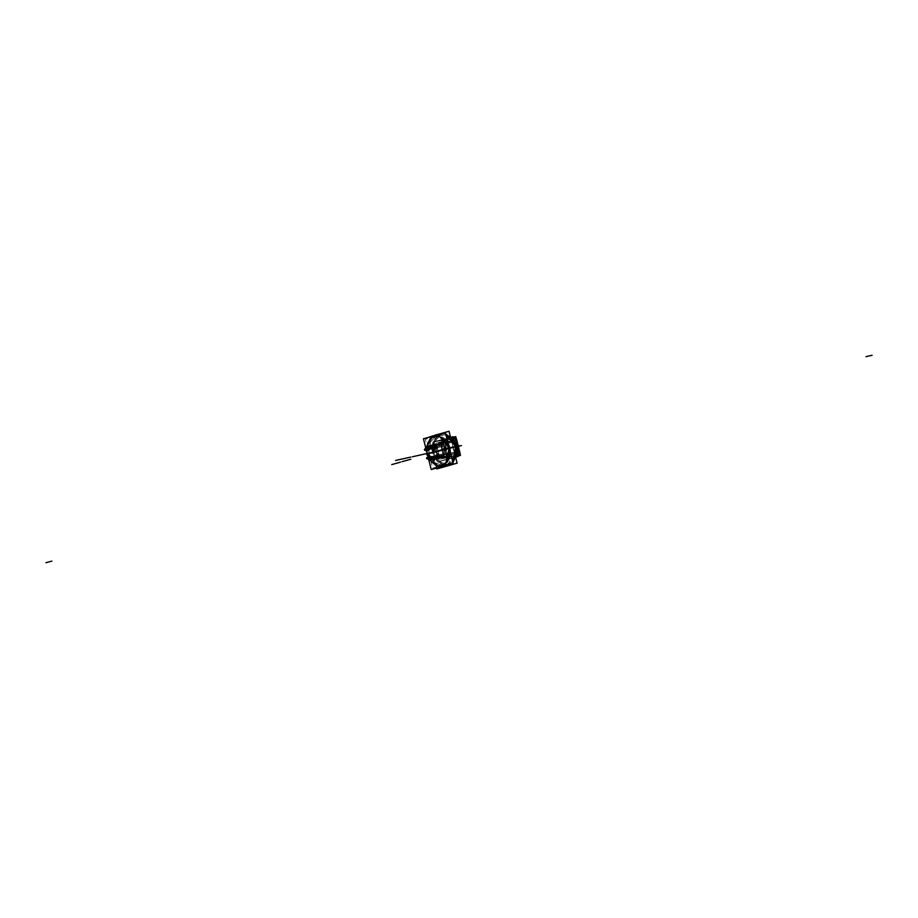 <?xml version="1.0" encoding="UTF-8"?>
<svg xmlns="http://www.w3.org/2000/svg" width="918" height="918" viewBox="0 0 918 918"><rect width="100%" height="100%" fill="white"/><g stroke="black" fill="none" stroke-linecap="round" stroke-linejoin="round"><path stroke-width="0.69" stroke-dasharray="4.59 3.44" d="M424.954 448.822L424.977 449.418L435.132 447.181L436.624 445.115L437.324 446.056L435.832 448.11L435.132 447.181L435.832 448.11L435.132 447.181L436.624 445.115L439.297 444.53L440.135 443.371L435.648 444.358L440.135 443.371L438.001 443.842L438.701 444.771L436.348 445.299L438.701 444.771L438.001 443.842L435.648 444.358L433.307 447.582L435.648 444.358L438.001 443.842L436.452 444.186L434.111 447.399L435.132 447.181L435.832 448.11L434.811 448.328L434.111 447.399L435.132 447.181L435.832 448.11L437.324 446.056L439.997 445.459L440.835 444.301L436.348 445.299L440.835 444.301L438.494 447.514L434.007 448.512L438.494 447.514L440.835 444.301L437.152 445.115L434.811 448.328L435.832 448.11L437.324 446.056L439.997 445.459L443.497 442.717L443.187 441.501L440.135 443.371L437.794 446.584L424.977 449.418L425.677 450.348L433.445 448.638L425.677 450.348L433.445 448.638L425.677 450.348L424.977 449.418L425.677 450.348L424.977 449.418L428.66 448.604L431.001 445.391L428.66 448.604L431.001 445.391L428.66 448.604L429.36 449.533L428.66 448.604L431.001 445.391L427.719 449.9L431.001 445.391L428.66 448.604L433.307 447.582L434.007 448.512L429.36 449.533L428.66 448.604L429.36 449.533L434.007 448.512L429.36 449.533L428.66 448.604L429.36 449.533L434.007 448.512L433.307 447.582L428.66 448.604L424.977 449.418L425.677 450.348M430.967 445.85L429.004 448.546L429.394 449.074L431.357 446.377L430.967 445.85L429.004 448.546L434.455 447.341L436.417 444.645L436.807 445.173L434.845 447.869L434.455 447.341L434.845 447.869L436.807 445.173L434.845 447.869L429.004 448.546L434.455 447.341L429.004 448.546L430.967 445.85L436.807 445.173L431.357 446.377L429.394 449.074L434.845 447.869L429.394 449.074L434.845 447.869L429.394 449.074L429.004 448.546L429.394 449.074L431.357 446.377L430.967 445.85L436.417 444.645L434.455 447.341L436.417 444.645L430.967 445.85M424.977 449.418L427.318 446.205L424.977 449.418L427.318 446.205L424.977 449.418L435.132 447.181L436.624 445.115L439.297 444.53L439.997 445.459L439.297 444.53L439.997 445.459L437.324 446.056L436.624 445.115L439.297 444.53L442.396 441.73L438.001 443.842L438.701 444.771L440.835 444.301L438.701 444.771L440.571 443.417L437.152 445.115L434.811 448.328L434.111 447.399L434.811 448.328L437.152 445.115L436.452 444.186L437.152 445.115L436.452 444.186L434.111 447.399L436.452 444.186L438.001 443.842L438.701 444.771L440.571 443.417L440.261 442.201L437.76 442.901L438.265 444.897L440.766 444.186L440.261 442.201L438.001 443.842L440.135 443.371L437.794 446.584L424.977 449.418L426.239 447.043M435.832 448.11L434.007 448.512L435.832 448.11M436.807 445.173L431.357 446.377L436.807 445.173L436.417 444.645L436.807 445.173M437.324 446.056L436.165 444.897L437.358 448.489L436.096 449.223L437.278 453.905L438.758 454.031L439.573 457.244L438.322 458.025L439.125 461.238L447.146 459.459L442.246 440.112L434.237 441.902L435.052 445.115L436.165 444.897L434.776 446.802L436.165 444.897L435.052 445.115L433.675 447.582L434.925 449.246L436.096 449.223L437.278 453.905L436.257 454.513L435.958 456.602L438.322 458.025L439.125 461.238L434.237 441.902L442.327 440.411L447.077 459.161L442.327 440.411L434.237 441.902L435.052 445.115L436.543 445.276L439.573 457.244L437.083 456.338L436.188 457.095L439.412 457.738L436.188 457.095L439.412 457.738L436.188 457.095L437.438 456.177L435.958 456.602L438.334 458.036L439.412 457.738L438.758 454.031L437.909 454.387L437.312 456.831L439.722 457.313L437.622 456.407L439.573 457.244L437.955 457.703L439.573 457.244L436.543 445.276L435.258 447.043L436.452 448.627L437.358 448.489L436.543 445.276L434.925 445.735L437.955 457.703L434.925 445.735L436.543 445.276L435.258 447.043L436.647 445.138L437.324 446.056M440.766 446.481L443.796 442.304L442.327 440.353L439.297 444.53L440.766 446.481M442.705 442.946L440.835 444.301L442.705 442.946L440.571 443.417L444.082 442.419L440.571 443.417L442.705 442.946L440.571 443.417L440.261 442.201L438.001 443.842L443.773 441.202L440.261 442.201L443.773 441.202L444.082 442.419L443.773 441.202L447.514 440.376L440.261 442.201L447.514 440.376L444.794 441.145L445.104 442.361L444.794 441.145L445.104 442.361L447.812 441.592L447.514 440.376L444.794 441.145L445.104 442.361L447.812 441.592L443.497 442.717L443.187 441.501L443.497 442.717L442.705 442.946M444.002 441.374L447.514 440.376L447.812 441.592L447.514 440.376L447.812 441.592L440.571 443.417L444.082 442.419L443.773 441.202L444.082 442.419L447.812 441.592L440.571 443.417L440.261 442.201L444.002 441.374M443.187 441.501L444.794 441.145L443.187 441.501M425.252 448.432L424.977 449.028M436.888 456.005L435.786 455.523L435.614 456.694L435.786 455.523L436.888 456.005L435.786 455.523L435.614 456.694L439.16 458.243L443.646 457.256L440.101 455.707L427.283 458.541L440.101 455.707L443.646 457.256L439.963 458.071L436.417 456.521L437.438 456.292L439.699 457.29L442.373 456.694L447.181 457.256L446.871 456.039L439.871 456.108L437.599 455.121L427.455 457.359L427.283 458.541L430.967 457.726L434.512 459.264L430.967 457.726L427.283 458.541L427.455 457.359L427.283 458.541L427.455 457.359L440.273 454.525L443.819 456.074L440.273 454.525L427.455 457.359L427.283 458.541L429.59 459.884M439.16 458.243L441.512 457.726L439.16 458.243L435.614 456.694L430.967 457.726L434.512 459.264L430.967 457.726L434.512 459.264L430.967 457.726L431.139 456.544L430.967 457.726L431.139 456.544L430.967 457.726L435.614 456.694L439.16 458.243L443.646 457.256L441.512 457.726L443.646 457.256L442.373 456.694L439.699 457.29L437.438 456.292L427.283 458.541L437.438 456.292L436.417 456.521L439.963 458.071L440.124 456.889L439.963 458.071L444.243 457.956L446.377 457.485L443.646 457.256L448.776 456.9L447.181 457.256L446.871 456.039L451.186 454.915L443.933 456.739L444.037 458.013L441.512 457.726L441.673 456.544L443.933 456.739L441.673 456.544L441.512 457.726L441.673 456.544L441.512 457.726L446.377 457.485L441.753 458.667L441.248 456.671L443.738 455.959L444.243 457.956L447.754 456.957L444.243 457.956L447.754 456.957L447.445 455.741L447.754 456.957L451.495 456.131L444.243 457.956L451.495 456.131L451.186 454.915L443.761 456.785L446.079 456.269L440.124 456.889L436.589 455.339L440.124 456.889L439.963 458.071L436.417 456.521L436.589 455.339L436.417 456.521L436.589 455.339L437.599 455.121L437.438 456.292L437.599 455.121L437.438 456.292L437.599 455.121L427.455 457.359M436.83 455.73L439.814 457.026L439.711 457.68L436.738 456.384L436.83 455.73L439.814 457.026L439.711 457.68L434.26 458.885L434.363 458.22L431.38 456.923L431.288 457.589L434.26 458.885L431.288 457.589L434.26 458.885L439.711 457.68L434.26 458.885L439.711 457.68L439.814 457.026L434.363 458.22L439.814 457.026L436.83 455.73L431.38 456.923L436.83 455.73L431.38 456.923L434.363 458.22L434.26 458.885L434.363 458.22L439.814 457.026L434.363 458.22L431.38 456.923L431.288 457.589L436.738 456.384L431.288 457.589L431.38 456.923L436.83 455.73L436.738 456.384L439.711 457.68L436.738 456.384L431.288 457.589L436.738 456.384L436.83 455.73M439.871 456.108L439.699 457.29L437.438 456.292L437.599 455.121L439.871 456.108L439.699 457.29L439.871 456.108L439.699 457.29L442.373 456.694L446.974 458.702L447.318 456.235L442.728 454.226L442.373 456.694L442.545 455.523L442.373 456.694L442.545 455.523L443.819 456.074L440.124 456.889L436.589 455.339L439.871 456.108L442.545 455.523L439.871 456.108M439.332 457.061L446.079 456.269L439.332 457.061M427.49 458.966L430.829 460.079L427.283 458.541M447.674 455.913L451.186 454.915L451.495 456.131L448.776 456.9L451.495 456.131L448.776 456.9L448.477 455.684L448.776 456.9L448.477 455.684L448.776 456.9L447.181 457.256L446.871 456.039L451.186 454.915L447.445 455.741L451.186 454.915L443.933 456.739L447.445 455.741L447.754 456.957L447.445 455.741L443.933 456.739L444.243 457.956L443.933 456.739L447.674 455.913M451.186 454.915L451.495 456.131L451.186 454.915M436.784 468.949L428.706 437.037M433.25 435.74L439.825 433.881M455.569 457.072L450.589 437.37L449.281 437.725C440.984 429.486 429.991 440.089 433.721 452.712C436.452 465.633 450.979 468.983 454.272 457.462L455.569 457.072L450.589 437.37L455.087 457.221M452.93 462.454L451.736 463.716M444.45 465.931L437.289 461.754L432.745 452.987L432.826 441.96L438.207 434.593M442.097 433.491L445.758 434.111M432.745 452.987L427.329 454.18L427.214 444.002L434.753 435.201L427.214 444.002L427.329 454.18L432.745 452.987L437.175 461.616L447.364 465.896L437.175 461.616L432.745 452.987L427.329 454.18L432.745 452.987L432.619 442.683L440.261 433.766L432.619 442.683L432.745 452.987M427.559 454.995L431.506 462.465L439.974 467.055L431.506 462.465L427.559 454.995L431.506 462.465L439.974 467.055L431.506 462.465L427.559 454.995M444.92 465.644L450.474 452.723L444.92 465.644M428.339 457.164L429.762 459.952M428.729 459.643L428.121 457.21M426.87 452.276L426.64 451.381M426.342 450.199L425.688 447.605M426.973 452.425L426.801 451.163M426.709 450.118L426.824 446.412M448.053 443.187L437.037 434.925L448.053 443.187M434.753 435.201L427.214 444.002L427.329 454.18L427.214 444.002L434.753 435.201M454.341 437.014L442.327 440.411L447.605 459.034L442.855 440.273L447.605 459.034L442.855 440.273L453.297 437.312L456.613 440.032L453.297 437.312L442.327 440.411L453.182 436.934M450.325 437.416L434.237 441.902L442.327 440.411L447.077 459.161L459.057 455.776M456.613 440.032L459.631 451.954L458.048 456.062L439.504 461.547L455.58 457.095L439.504 461.547L454.272 457.462L449.292 458.438L442.189 465.403L447.077 464.519L454.272 457.462L447.077 464.519L442.189 465.403L433.571 462.156L428.993 453.756L429.142 443.52L435.775 436.394L440.594 435.132L433.881 442.35L433.721 452.712L438.356 461.226L447.077 464.519L438.356 461.226L433.721 452.712L433.881 442.35L440.594 435.132L435.775 436.394L429.142 443.52L428.993 453.756L433.571 462.156L442.189 465.403L449.166 458.805C445.689 469.821 431.655 466.298 428.993 453.756C425.367 441.466 435.866 430.99 444.071 438.701L435.775 436.394L444.358 438.942L449.281 437.725L440.594 435.132L449.281 437.725L434.409 441.443L442.327 440.411L434.409 441.443L452.941 436.991L456.625 440.009L459.666 451.931L457.875 456.51L447.605 459.034L458.048 456.062L459.631 451.954L456.613 440.032L452.941 436.991L442.224 440.215L453.125 436.945C455.615 437.473 456.808 438.494 456.728 439.997C456.82 438.517 455.626 437.496 453.159 436.934M456.246 438.586L459.998 453.389M444.519 440.881L452.976 438.643L454.812 440.158L443.291 442.579L442.969 441.294L447.674 439.906L442.889 440.961L443.371 442.912L454.812 440.158L436.084 444.622L454.812 440.158L446.355 442.04L444.817 440.766L452.976 438.643L439.951 442.235L443.738 441.191L442.924 441.397L443.325 442.992L444.232 443.153L447.514 442.396L446.94 440.147L443.658 440.869L446.94 440.147L443.658 440.869L444.232 443.153L447.525 442.43L444.209 443.164L448.225 442.028L447.628 439.745L443.658 440.869L446.951 440.181L443.692 441.03L446.882 440.365L443.624 441.214L444.151 442.843L443.325 443.027L442.912 441.363L439.951 442.235L440.353 443.842L444.404 443.119L443.922 441.214L439.917 442.086L440.399 443.991L444.404 443.119L443.922 441.214L446.951 440.181L443.658 440.869L444.232 443.153L451.541 441.294L448.214 442.028L447.628 439.745L435.763 443.337L452.976 438.643L454.812 440.158L444.404 443.119L443.922 441.214L451.128 439.16L447.628 439.745L443.658 440.869L450.967 439.045L446.94 440.147L447.525 442.43L444.232 443.153L451.541 441.294L450.967 439.011L444.381 440.766M454.639 453.549L458.013 452.803L457.13 455.087L448.076 457.657L447.594 455.753L454.639 453.549L455.225 455.833L451.197 456.969L450.623 454.685L454.639 453.549L451.346 454.444L451.851 456.407L446.974 457.118L449.946 456.28L445.93 440.445L449.946 456.28L446.974 457.118L448.822 456.602L449.613 454.995L446.653 455.833L446.974 457.118L446.653 455.833L451.358 454.456L451.851 456.407L455.225 455.833L451.197 456.969L450.623 454.685L454.639 453.549L455.225 455.833L447.8 457.726L447.227 455.443L451.312 454.284L451.885 456.567L447.915 457.692L447.33 455.408L450.623 454.685L447.307 455.42L454.639 453.549L451.312 454.284L454.639 453.549L451.312 454.284L451.885 456.567L447.892 457.703L451.197 456.969L447.915 457.692L451.197 456.969L447.915 457.692L447.33 455.408L454.639 453.549M448.363 454.192L446.894 452.976L445.104 445.896L445.804 444.06L455.672 441.26L458.231 451.392L448.363 454.192L440.227 455.672L448.363 454.192L446.894 452.976L445.104 445.896L437.243 447.617L445.104 445.896L437.243 447.617L439.045 454.697L437.243 447.617L437.806 446.148L447.468 443.405L449.877 452.93L447.468 443.405L455.672 441.26L458.231 451.392L440.227 455.672L439.045 454.697L446.894 452.976L445.104 445.896L445.804 444.06L455.672 441.26L458.231 451.392L448.363 454.192L446.894 452.976L439.045 454.697L446.894 452.976L439.045 454.697L440.227 455.672L448.363 454.192M440.158 455.684L449.877 452.93L440.227 455.672L439.045 454.697L437.243 447.617L445.104 445.896L445.804 444.06L455.672 441.26L437.806 446.148L455.672 441.26L447.387 443.107L449.958 453.228L458.231 451.392L440.158 455.684M439.355 455.913L449.877 452.93L447.468 443.405L436.945 446.389L439.355 455.913M437.806 446.148L445.804 444.06L437.806 446.148L445.804 444.06L437.806 446.148L437.243 447.617L437.806 446.148M448.214 442.028L451.541 441.294L450.967 439.011L447.628 439.745L443.543 440.904L444.128 443.187L451.541 441.294L444.805 442.476L448.168 441.856L447.674 439.906L448.168 441.856L451.53 441.248L444.886 442.292L451.53 441.248L448.214 442.028L447.628 439.745L448.214 442.028L451.541 441.294L440.353 443.842L443.325 442.992L442.924 441.397L446.997 457.543L446.596 455.948L443.635 456.785L444.037 458.38L451.048 456.82L444.037 458.38L447.835 457.382L447.41 455.73L443.635 456.785L458.013 452.803L446.653 455.833L458.013 452.803L449.556 454.674L448.822 456.602L449.613 454.995L458.013 452.803L457.13 455.087L458.013 452.803L447.33 455.408L451.312 454.284L451.885 456.567L455.225 455.833L447.915 457.692L451.197 456.934L446.997 457.543L446.596 455.948L447.376 455.58L447.835 457.382L447.41 455.73L446.596 455.913L447.009 457.566L442.924 441.397L439.951 442.235L444.037 458.38L448.076 457.657L447.594 455.753L443.635 456.785L444.037 458.38L439.951 442.235L440.353 443.842L444.151 442.843L443.738 441.191L444.048 442.878L447.514 442.396L444.232 443.153L448.214 442.028M444.817 440.766L452.999 438.632L442.969 441.294L446.974 457.118L448.822 456.602L439.768 459.172L448.076 457.657L447.594 455.753L439.447 457.875L449.854 454.926L439.447 457.875L447.594 455.753L443.589 456.636L444.071 458.53L457.13 455.087L439.768 459.172L457.13 455.087L446.974 457.118L442.969 441.294L445.93 440.445L442.969 441.294L443.291 442.579L446.263 441.73L444.817 440.766L452.999 438.632L454.812 440.158L436.084 444.622L454.812 440.158L446.263 441.73L444.817 440.766M444.048 442.878L447.376 442.269L444.048 442.866M446.561 455.5L451.312 454.284L451.851 456.407L455.213 455.798L447.055 457.451L446.561 455.5M448.202 455.431L454.8 453.71L448.053 455.305M450.566 454.915L447.307 455.764L450.566 454.915M448.822 456.602L457.13 455.087L448.822 456.602M455.282 455.615L448.558 456.843L455.282 455.615M447.605 459.034L439.125 461.238L447.709 459.195M440.927 443.853L443.715 456.728L440.594 443.91L441.294 443.704L440.525 444.082L442.109 443.692L440.594 443.91L441.294 443.704L444.427 456.521L445.219 456.51L443.979 456.671L440.778 444.037L444.128 456.636L440.847 443.853L442.017 443.543L440.927 443.991L442.109 443.692L445.299 456.326L444.427 456.521L441.225 443.887L441.937 443.566L440.847 443.853L443.979 456.671L445.299 456.326L442.109 443.692L445.299 456.326L443.864 456.854L440.525 444.082L441.937 443.566L441.225 443.876M441.225 443.887L444.427 456.521L443.715 456.728L444.576 456.648L443.715 456.728L440.778 444.037M443.864 456.854L440.479 444.094L441.294 443.704L440.479 444.094L443.669 456.739L444.587 456.648L443.715 456.728L440.594 443.91L443.715 456.728L445.219 456.51L443.715 456.728M434.409 441.443L453.251 436.899L434.409 441.443M452.941 436.991L450.279 437.438M439.504 461.547L455.592 457.153L439.504 461.547M459.666 451.931L458.013 456.464M456.544 441.902L454.743 442.338L455.592 442.097L454.743 442.338L456.866 450.715L457.703 450.474L456.866 450.715L454.743 442.338L456.866 450.715L457.933 450.486L456.866 450.715L454.743 442.338L456.544 441.902L455.821 442.109L457.933 450.486L458.667 450.279L457.933 450.486L455.821 442.109L454.743 442.338L456.659 441.868M458.782 450.245L457.933 450.486L455.821 442.109L457.933 450.486L456.866 450.715L458.667 450.279M456.866 450.715L457.703 450.474L456.866 450.715M432.642 468.157L450.268 463.154L442.969 434.34L425.344 439.343L432.642 468.157M437.083 456.338L437.381 454.295L438.391 453.71L436.257 454.513L437.909 454.387L436.257 454.513L437.53 454.077L437.083 456.338L437.909 454.387L436.257 454.513L437.381 454.295L437.622 456.407L437.909 454.387L437.622 456.407L435.958 456.602L436.257 454.513L435.958 456.602L437.083 456.338M435.258 447.043L433.675 447.594L434.811 447.353L436.165 444.897L434.753 446.848L433.652 447.043L435.052 445.104L433.652 447.043L434.776 446.802L433.675 447.594L434.788 447.318L436.027 448.971L434.925 449.246L433.675 447.582L434.925 449.246L436.016 448.948L434.811 447.353L433.675 447.582L434.776 446.802L436.016 448.948L434.925 449.246L437.186 448.936L434.925 449.246L437.37 448.489L436.016 448.948L435.258 447.043M435.648 444.358L433.307 447.582L428.66 448.604L433.307 447.582L434.007 448.512M432.47 459.723L430.232 456.739L432.47 459.723M435.786 455.523L431.139 456.544L430.967 457.726L431.139 456.544L435.786 455.523M435.499 457.91L434.684 458.093L435.499 457.91M435.614 456.694L430.967 457.726L435.614 456.694M443.624 449.533L445.31 450.692L446.01 448.856L444.587 447.64L443.842 449.487L445.31 450.692L446.01 448.868L444.587 447.64L443.842 449.487C444.071 447.307 444.794 447.112 446.01 448.868L446.01 448.868C445.781 451.036 445.058 451.243 443.842 449.487L443.624 449.533M445.62 447.341L446.4 450.394L444.22 451.013L443.451 447.961L445.62 447.341M448.971 448.581L452.666 447.766L448.971 448.581M440.135 450.749L457.302 446.251L440.135 450.749M436.44 451.564L438.586 451.094L436.44 451.564M447.709 448.948L451.404 448.133L447.709 448.948M442.258 450.141L439.848 450.738L442.258 450.141M444.128 449.763L435.258 451.713L444.128 449.763M442.074 450.245L445.414 449.499L442.074 450.245M440.537 450.577L436.853 451.392L440.537 450.577M447.869 448.913L445.987 449.384L447.869 448.913M448.133 448.73L451.874 447.663L448.133 448.73M439.252 451.036L435.499 452.104L439.252 451.036M447.192 449.086L442.992 450.072L447.192 449.086M446.251 449.338L438.001 451.163L446.251 449.338M444.737 449.636L438.793 450.979L444.737 449.636M445.219 449.418L447.927 448.684L445.219 449.418M443.061 449.958L440.388 450.589L443.061 449.958M429.372 453.721L427.226 454.192L429.372 453.721M428.098 453.917L433.95 452.471L428.098 453.917M458.3 446.228L454.226 447.353L458.3 446.228M441.799 450.394L446.458 449.131L441.799 450.394M445.723 449.407L448.409 448.787L445.723 449.407M442.361 450.222L445.827 449.327L442.361 450.222M438.001 451.163L443.991 449.797L438.115 451.094M446.286 449.258L441.96 450.268L446.286 449.258M446.435 449.223L441.822 450.302L446.435 449.223M443.635 449.43C458.38 445.815 461.961 445.173 454.353 447.502L428.293 453.699L458.346 446.4M449.281 448.007L457.6 446.091M454.903 446.664L458.243 445.964M449.281 448.03L429.716 453.4L454.226 447.536C461.708 445.241 458.323 445.838 444.06 449.327M458.334 446.355L433.17 452.872M438.356 451.094L437.083 451.553L438.356 451.094M443.176 450.187L448.099 448.948L443.176 450.187M449.453 448.248L451.84 447.571L449.453 448.248M458.289 446.159L437.163 451.3M455.764 446.825L447.227 449.166L455.776 446.814M439.986 450.566L444.014 449.43M436.096 451.472L447.754 448.799L438.265 450.841M442.132 450.199L436.084 451.541M435.706 451.633L443.199 449.969M427.96 453.733L432.412 452.344M449.923 448.328L446.687 449.04L449.912 448.328M445.115 449.476L448.523 448.73L445.115 449.487M447.491 448.81L443.474 449.946L447.491 448.81M451.863 447.984L448.374 448.764L451.863 447.984M436.566 451.541L435.798 451.759M450.405 448.271L447.445 449.109L450.405 448.271M440.204 450.52L437.243 451.358L440.204 450.52M435.694 451.622L432.952 452.23M445.345 449.12L448.317 448.282L445.345 449.12M455.558 446.871L457.612 446.228L455.558 446.871M443.153 449.981L439.699 450.956L443.153 449.981M438.322 451.254L441.604 450.325L438.322 451.254M444.771 449.625L437.461 451.449L444.771 449.625M454.135 446.836L444.794 449.568L437.197 451.231L450.509 447.64M435.855 451.541L434.03 451.954M444.668 449.487L446.022 449.143L444.668 449.487M458.208 445.769L442.384 449.946M443.245 450.199L431.678 453.297L443.245 450.199M441.363 450.692L434.317 452.631L441.363 450.692M437.266 451.335L443.153 450.038L437.266 451.335M439.86 450.899L445.827 449.2L439.86 450.899M445.781 449.556L442.728 450.29L445.781 449.556M439.642 450.91L436.681 451.667L439.642 450.91M443.773 449.797L446.859 448.982L443.773 449.797M444.691 449.602L446.228 449.166L444.691 449.602M444.369 449.625L445.471 449.384L444.369 449.625M446.412 449.464L451.323 448.225L446.412 449.464M436.52 451.92L438.689 451.3L436.52 451.92M444.037 458.013L446.171 457.531L444.037 458.013M427.914 456.407L439.963 467.055L427.914 456.407M432.263 436.279L427.501 442.751L426.824 452.218L427.501 442.751L432.263 436.279M447.732 457.416L451.059 456.808L447.732 457.416M459.746 451.92C460.446 453.641 459.826 455.167 457.887 456.51C459.826 455.167 460.446 453.641 459.746 451.92L459.746 451.92M445.964 448.879L445.264 450.704L445.964 448.879L444.587 447.64L445.964 448.879"/><path stroke-width="1.38" d="M435.648 444.358L427.318 446.205L428.017 447.135L427.318 446.205L435.648 444.358L427.318 446.205L428.017 447.135L436.348 445.299L435.648 444.358L431.001 445.391L431.701 446.32L428.017 447.135L425.677 450.348L429.36 449.533L431.701 446.32L431.001 445.391L427.318 446.205L435.648 444.358L427.318 446.205L428.017 447.135L425.677 450.348L424.977 449.418L425.677 450.348L424.827 450.394L427.168 447.181L436.348 445.299L431.701 446.32L429.36 449.533L431.701 446.32L431.001 445.391L435.648 444.358L431.001 445.391L431.701 446.32L431.001 445.391L431.701 446.32L436.348 445.299L435.648 444.358L436.348 445.299L431.701 446.32L429.36 449.533L425.677 450.348L428.017 447.135L425.677 450.348L424.977 449.418L427.318 446.205L428.017 447.135L436.348 445.299L428.017 447.135L436.348 445.299L434.007 448.512M426.239 447.043L424.954 448.822M428.017 447.135L425.677 450.348L428.017 447.135M424.977 449.418L425.677 450.348L424.311 449.705L427.318 446.205L424.977 449.028M439.16 458.243L434.512 459.264L439.16 458.243L434.512 459.264L434.684 458.093L434.512 459.264L434.684 458.093L434.512 459.264L439.16 458.243L430.829 460.079L439.16 458.243L439.332 457.061L434.684 458.093L439.332 457.061L434.684 458.093L431.139 456.544L434.684 458.093L431.139 456.544L434.684 458.093L431.139 456.544L427.455 457.359L427.283 458.541L427.455 457.359L427.283 458.541L430.829 460.079L430.99 458.908L427.455 457.359L426.675 457.68L430.99 458.908L430.829 460.079L439.16 458.243L439.332 457.061L430.99 458.908L439.332 457.061L430.99 458.908L430.829 460.079L430.99 458.908L427.455 457.359L430.99 458.908L427.455 457.359L430.99 458.908L427.455 457.359L430.99 458.908L427.455 457.359L427.283 458.541L427.455 457.359L431.139 456.544L434.684 458.093L434.512 459.264L434.684 458.093L430.99 458.908L430.829 460.079L439.16 458.243L439.332 457.061L436.888 456.005L439.332 457.061L430.99 458.908L439.332 457.061L436.888 456.005M429.59 459.884L427.49 458.966M430.829 460.079L426.549 458.552L430.829 460.079M436.555 468.019L436.784 468.949L457.118 463.177L455.569 457.072L452.93 462.454L455.5 446.538L449.797 447.8L455.5 446.538L455.569 457.072L452.93 462.454M428.775 437.278L433.25 435.74M439.825 433.881L449.04 431.265L450.589 437.37L455.5 446.538L449.258 447.938L450.474 452.723L449.258 447.938L449.246 458.346L444.312 465.472L436.67 466.103L429.762 459.952L436.693 466.114L445.597 464.519L449.258 447.938L438.999 435.694L430.588 437.978L426.824 446.412L430.37 438.196L437.243 435.396L444.576 439.171L449.258 447.938L438.999 435.694L430.588 437.978L426.824 446.412M451.736 463.716L447.364 465.896L451.736 463.716L444.45 465.931M438.207 434.593L442.097 433.491M445.758 434.111L450.589 437.37L453.01 436.681L457.99 456.384L455.569 457.072L457.99 456.384L453.01 436.681L450.589 437.37L455.5 446.538L445.758 434.111L453.962 440.456C453.228 438.219 451.931 437.22 450.084 437.473M426.973 452.425L428.339 457.164M439.974 467.055L444.92 465.644L439.974 467.055L447.364 465.896L439.963 467.055M455.558 457.107L457.875 456.51C459.608 455.764 460.251 454.226 459.826 451.885L457.026 452.608L455.5 446.538L455.569 457.072L457.038 452.608L455.5 446.538L449.797 447.8L450.474 452.723L448.053 443.187L449.797 447.8L445.597 464.519L436.693 466.114L429.762 459.952M425.688 447.605L423.45 438.781L445.368 432.562L453.148 463.315L431.231 469.534L428.729 459.643M428.121 457.21L426.87 452.276M426.64 451.381L426.342 450.199M426.801 451.163L426.709 450.118M446.01 448.856C444.668 446.928 443.876 447.146 443.624 449.533C444.966 451.472 445.769 451.243 446.01 448.856C445.769 451.243 444.966 451.472 443.624 449.533C444.966 451.472 445.769 451.243 446.01 448.856C444.668 446.928 443.876 447.146 443.624 449.533C443.876 447.146 444.668 446.928 446.01 448.856M437.037 434.925L432.263 436.279L437.037 434.925M449.797 447.8L448.053 443.187L449.797 447.8M452.941 436.991L456.648 440.009L452.941 436.991C454.789 436.738 456.085 437.737 456.808 439.974L453.962 440.468L455.512 446.573L453.962 440.456L450.589 437.37M456.613 440.032L453.962 440.456L456.648 440.009L459.666 451.931L457.875 456.51L455.592 457.153L457.887 456.51L455.592 457.153L457.875 456.51L459.666 451.931L457.038 452.608L459.666 451.931L456.648 440.009L459.631 451.954M454.341 437.014L455.753 436.612L456.246 438.586M459.998 453.389L460.492 455.374L459.057 455.776M457.875 456.51L455.087 457.221C456.808 456.487 457.462 454.938 457.026 452.608L453.962 440.456L456.613 439.894L459.689 452.035L457.038 452.608L455.569 457.072M456.659 441.868L455.592 442.097L457.703 450.474L458.667 450.279L456.544 441.902L455.592 442.097L457.703 450.474L458.667 450.279L456.544 441.902L455.592 442.097L457.703 450.474L458.782 450.245M458.667 450.279L456.544 441.902M429.36 449.533L431.701 446.32L429.36 449.533M433.342 460.87L432.47 459.723L433.342 460.87L437.92 454.582L431.001 445.391L437.92 454.582L433.342 460.87M430.232 456.739L426.422 451.679L427.719 449.9L426.422 451.679L430.232 456.739M435.798 451.759L436.566 451.541M437.725 451.151L436.853 451.392L437.725 451.151M427.226 454.192L428.098 453.917L426.698 454.318L427.914 456.407L427.226 454.192M458.759 446.297L461.479 445.528L458.759 446.297M457.6 446.091L454.903 446.664M437.163 451.3L449.281 448.03M865.995 356.654L872.1 355.266L865.995 356.654M433.17 452.872L431.162 452.781L449.281 448.007M428.603 453.458L432.929 452.23L428.603 453.458M442.338 449.717L432.929 452.23L442.338 449.717M432.493 452.299L428.786 453.148L432.493 452.299M458.243 445.964L459.103 445.781L458.289 446.159M444.014 449.43L439.986 450.566M410.851 459.207L402.107 461.651L410.851 459.207M438.265 450.841L436.096 451.472M434.03 451.954L432.412 452.344M443.199 449.969L436.153 451.484M435.706 451.633L442.132 450.199M412.331 456.785L418.941 455.317L412.331 456.785M423.014 454.387L419.17 455.271L423.003 454.387M427.96 453.733L432.952 452.23M400.569 462.121L391.745 464.6L400.569 462.121M400.65 462.11L391.745 464.6L400.65 462.11M397.689 459.975L410.851 457.072L397.689 459.975M450.509 447.64L437.197 451.231L454.135 446.836M449.361 447.846L440.342 450.405L449.361 447.846M408.705 457.543L399.296 459.654L408.705 457.543M414.546 456.292L413.743 456.464L414.546 456.292M407.581 457.83L406.892 457.979L407.581 457.83M418.241 455.443L426.055 453.721L418.241 455.443M405.813 458.22L395.543 460.48L405.813 458.22M45.9 562.734L51.901 561.093L45.9 562.734M442.384 449.946L458.208 445.769M432.309 452.333L428.993 453.102L432.309 452.333M404.264 458.564L402.428 458.966L404.264 458.564M400.787 459.298L402.772 458.862L400.787 459.298M402.325 458.989L401.464 459.184L402.325 458.989M398.733 459.78L397.276 460.102L398.733 459.78M406.64 458.002L407.512 457.807L406.64 458.002M420.398 454.995L419.319 455.236L420.398 454.995M403.564 458.679L405.033 458.357L403.564 458.679M440.261 433.766L434.753 435.201L440.261 433.766M456.728 439.997L459.746 451.92L456.728 439.997"/></g></svg>

